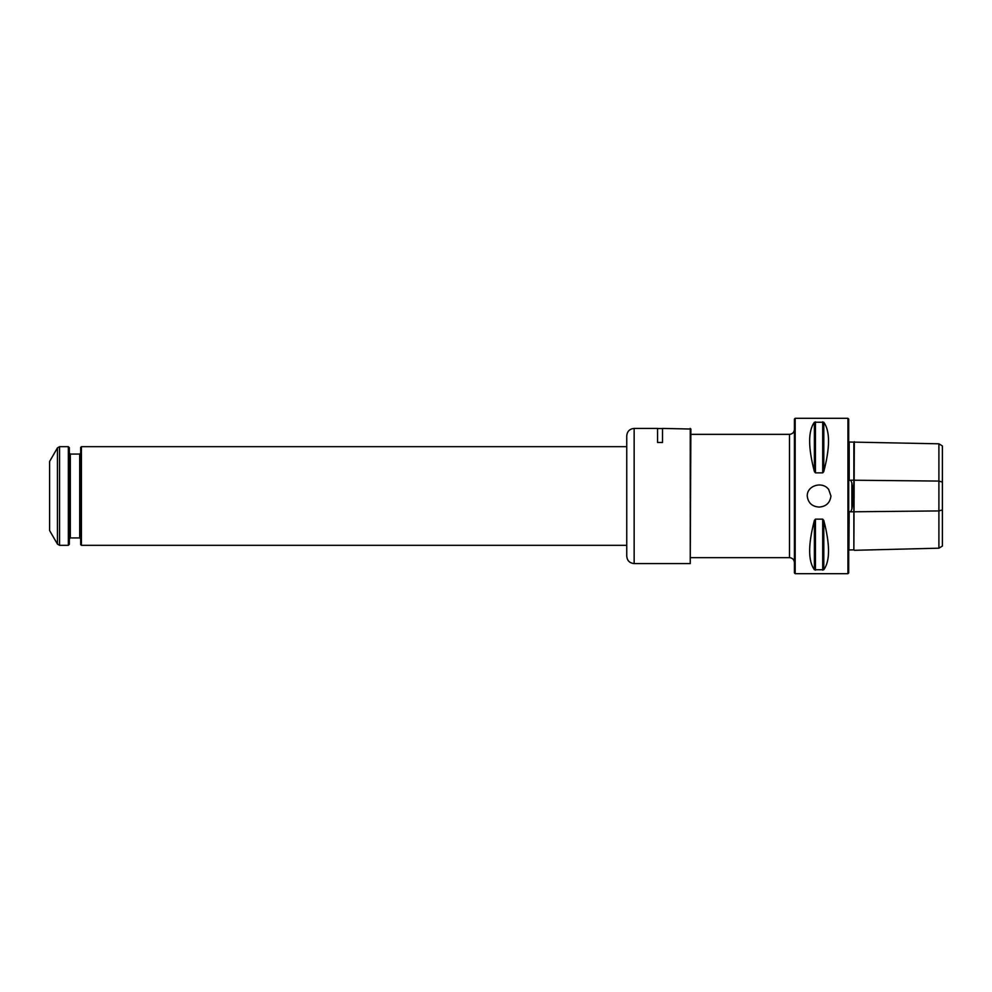 <?xml version="1.0" encoding="UTF-8"?>
<svg xmlns="http://www.w3.org/2000/svg" width="992" height="992" viewBox="0 0 992 992"><rect width="100%" height="100%" fill="white"/><g stroke="black" fill="none" stroke-linecap="round" stroke-linejoin="round"><path stroke-width="1.49" d="M830.949 496L828.692 489.502C822.69 481.008 807.004 485.237 807.228 496C808.108 502.882 812.064 506.577 819.082 507.073C826.1 506.577 830.056 502.894 830.949 496M847.937 496L847.937 573.686L795.162 573.686L795.162 418.314L847.937 418.314L847.937 496M823.782 569.743C830.106 561.05 830.106 544.608 823.782 520.44L823.782 569.743L814.382 569.743C808.071 561.05 808.071 544.608 814.382 520.44L815.449 519.151L822.715 519.151L823.782 520.44M823.782 471.56C830.106 447.392 830.106 430.95 823.782 422.257L823.782 471.56L822.715 472.849L815.449 472.849L814.382 471.56C808.071 447.392 808.071 430.95 814.382 422.257L823.782 422.257M938.903 443.808L942.4 445.954L942.4 546.046L938.903 548.192L938.903 443.808L849.177 442.023L849.177 480.488L850.801 480.19L851.905 483.017C853.554 491.648 853.554 500.303 851.905 508.983L850.801 511.81L849.177 511.512L848.929 550.225M853.864 442.147L853.864 549.853L849.177 549.977M848.681 440.138L849.177 480.488M848.681 551.862L849.177 511.512M854.31 441.7L853.864 549.853M938.903 548.192L854.31 550.3M795.162 573.686L794.418 572.954L794.418 419.046L795.162 418.314M847.937 418.314L848.681 419.046L848.681 572.954L847.937 573.686M690.246 428.42L690.246 563.58L690.866 429.04L662.507 428.42L662.507 442.494L657.572 442.494L657.572 428.42L634.148 428.42C629.647 428.866 627.18 431.334 626.746 435.823L626.746 556.177C627.18 560.666 629.647 563.134 634.148 563.58L634.148 428.42M68.349 545.327L68.349 446.673L69.328 447.665L69.328 544.335L68.349 545.327L59.57 545.327L59.57 446.673L68.349 446.673M81.418 545.327L81.418 446.673L80.674 447.417L80.674 544.583L81.418 545.327L626.746 545.327M57.437 447.913L49.6 461.466L49.6 530.534L57.437 544.087L57.437 447.913L59.57 446.673M942.4 482.137L938.903 481.07L850.801 480.19M942.4 509.863L938.903 510.93L850.801 511.81M851.905 483.017L851.905 508.983M822.715 421.848L822.715 472.849M815.449 421.848L815.449 472.849M814.382 422.257L814.382 471.56M822.715 519.151L822.715 570.152M815.449 519.151L815.449 570.152M814.382 520.44L814.382 569.743M690.866 557.653L789.496 557.653L789.496 434.347C792.484 434.05 794.133 432.4 794.418 429.412M69.328 538.916L70.32 537.924L70.32 454.076L69.328 453.084M70.32 454.076L79.695 454.076L79.695 537.924L80.674 538.916M690.866 434.347L789.496 434.347M789.496 557.653C792.484 557.95 794.133 559.6 794.418 562.588M657.572 428.544L662.507 428.544M634.148 563.58L690.246 563.58M57.437 544.087L59.57 545.327M79.695 454.076L80.674 453.084M70.32 537.924L79.695 537.924M81.418 446.673L626.746 446.673"/></g></svg>
